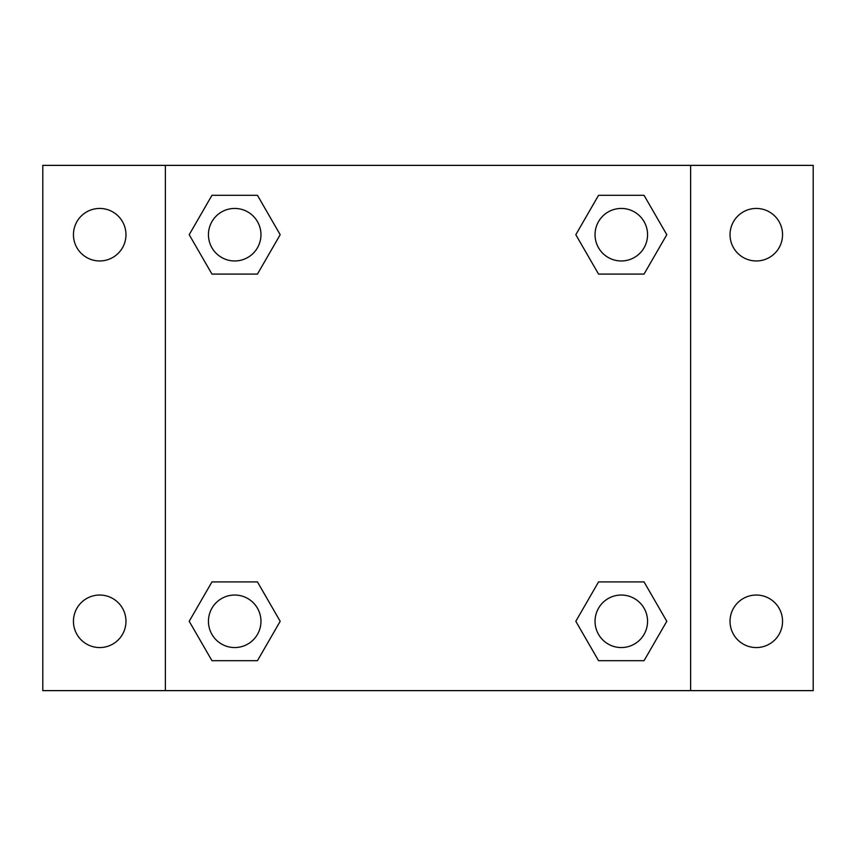 <?xml version="1.0" encoding="UTF-8"?>
<svg xmlns="http://www.w3.org/2000/svg" width="856" height="856" viewBox="0 0 856 856"><rect width="100%" height="100%" fill="white"/><g stroke="black" fill="none" stroke-linecap="round" stroke-linejoin="round"><path stroke-width="1.28" d="M42.8 165.369L813.2 165.369L813.2 690.632L42.8 690.632L42.8 165.369M756.297 208.436A26.269 26.269 0 0 1 782.555 234.704A26.269 26.269 0 0 1 756.297 260.962A26.269 26.269 0 0 1 730.029 234.704A26.269 26.269 0 0 1 756.297 208.436M756.297 595.038A26.269 26.269 0 0 1 782.555 621.296A26.269 26.269 0 0 1 756.297 647.564A26.269 26.269 0 0 1 730.029 621.296A26.269 26.269 0 0 1 756.297 595.038M99.703 595.038A26.269 26.269 0 0 1 125.971 621.296A26.269 26.269 0 0 1 99.703 647.564A26.269 26.269 0 0 1 73.445 621.296A26.269 26.269 0 0 1 99.703 595.038M99.703 208.436A26.269 26.269 0 0 1 125.971 234.704A26.269 26.269 0 0 1 99.703 260.962A26.269 26.269 0 0 1 73.445 234.704A26.269 26.269 0 0 1 99.703 208.436M211.956 581.909L257.442 581.909L280.19 621.296L257.442 660.693L211.956 660.693L189.208 621.296L211.956 581.909L257.442 581.909L211.956 581.909M598.558 195.307L644.044 195.307L666.792 234.704L644.044 274.091L598.558 274.091L575.81 234.704L598.558 195.307L644.044 195.307L598.558 195.307M165.369 690.632L165.369 165.369M690.632 165.369L690.632 690.632M211.956 195.307L257.442 195.307L280.19 234.704L257.442 274.091L211.956 274.091L189.208 234.704L211.956 195.307L257.442 195.307L211.956 195.307M598.558 581.909L644.044 581.909L666.792 621.296L644.044 660.693L598.558 660.693L575.81 621.296L598.558 581.909L644.044 581.909L598.558 581.909M644.044 660.693L598.558 660.693L644.044 660.693M647.564 621.296A26.269 26.269 0 0 0 608.167 598.558A26.269 26.269 0 0 0 608.167 644.044A26.269 26.269 0 0 0 647.564 621.296M257.442 660.693L211.956 660.693L257.442 660.693M260.962 621.296A26.269 26.269 0 0 0 221.565 598.558A26.269 26.269 0 0 0 221.565 644.044A26.269 26.269 0 0 0 260.962 621.296M644.044 274.091L598.558 274.091L644.044 274.091M647.564 234.704A26.269 26.269 0 0 0 608.167 211.956A26.269 26.269 0 0 0 608.167 257.442A26.269 26.269 0 0 0 647.564 234.704M257.442 274.091L211.956 274.091L257.442 274.091M260.962 234.704A26.269 26.269 0 0 0 221.565 211.956A26.269 26.269 0 0 0 221.565 257.442A26.269 26.269 0 0 0 260.962 234.704"/></g></svg>
